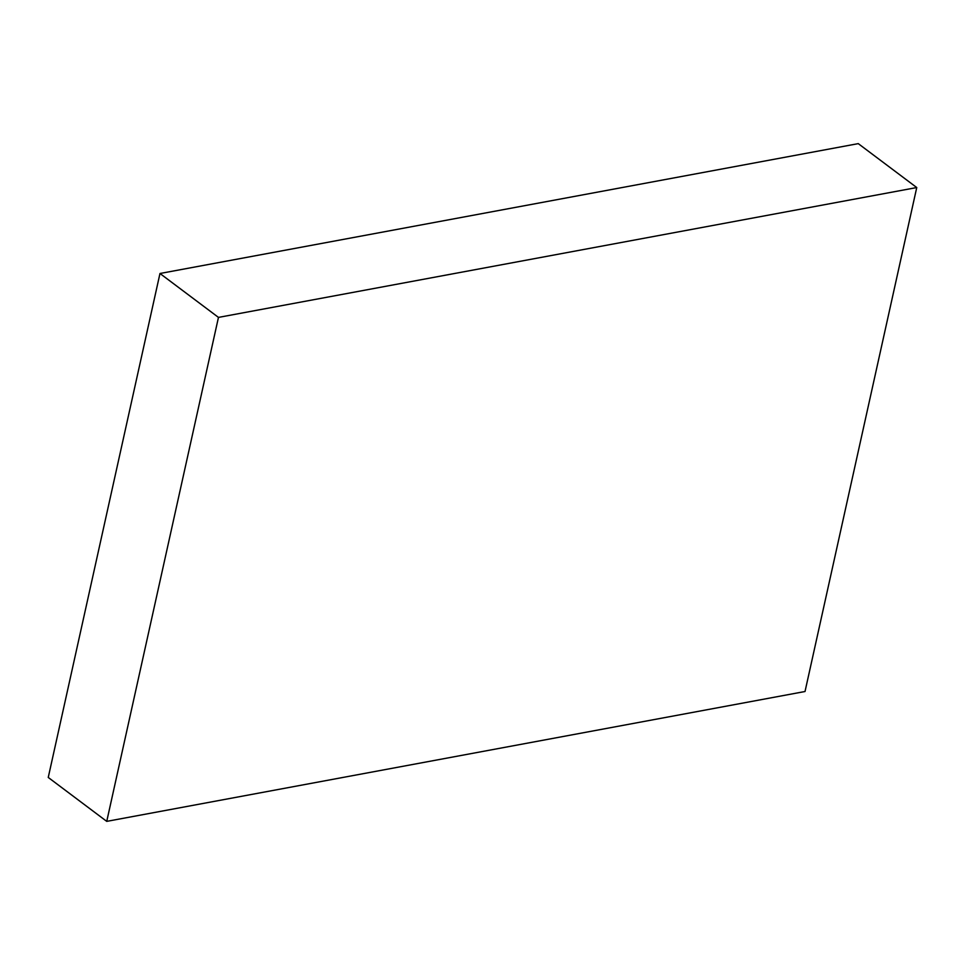 <?xml version="1.0" encoding="UTF-8"?>
<svg xmlns="http://www.w3.org/2000/svg" width="965" height="965" viewBox="0 0 965 965"><rect width="100%" height="100%" fill="white"/><g stroke="black" fill="none" stroke-linecap="round" stroke-linejoin="round"><path stroke-width="1.45" d="M106.741 821.372L805.027 691.507L916.75 187.548L858.259 143.628L159.973 273.493L48.25 777.452L106.741 821.372L218.464 317.401L159.973 273.493M916.75 187.548L218.464 317.401"/></g></svg>
